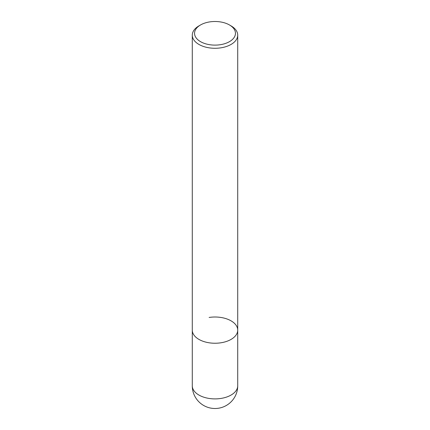 <?xml version="1.0" encoding="UTF-8"?>
<svg xmlns="http://www.w3.org/2000/svg" width="430" height="430" viewBox="0 0 430 430"><rect width="100%" height="100%" fill="white"/><g stroke="black" fill="none" stroke-linecap="round" stroke-linejoin="round"><path stroke-width="0.64" d="M229.459 24.956L231.066 25.886A22.72 13.115 180 0 1 237.72 35.163A22.72 13.115 180 0 1 231.066 44.435A22.72 13.115 180 0 1 198.934 44.435A22.72 13.115 180 0 1 192.28 35.163A22.72 13.115 180 0 1 198.934 25.886L200.541 24.956A20.447 11.803 180 0 1 229.459 24.956A20.447 11.803 180 0 1 229.459 41.656A20.447 11.803 180 0 1 200.541 41.656A20.447 11.803 180 0 1 200.541 24.956L198.934 25.886M209.12 317.453A22.72 13.115 180 0 1 237.72 330.127A22.72 13.115 180 0 1 223.697 342.242A22.72 13.115 180 0 1 198.934 339.399A22.72 13.115 180 0 1 192.28 330.127L192.28 35.163M237.72 385.78L237.72 330.127A22.72 13.115 180 0 1 220.88 342.796A22.72 13.115 180 0 1 192.28 330.127L192.28 385.78A22.72 22.72 0 0 0 226.363 405.458A22.72 22.72 0 0 0 237.72 385.78A22.72 13.115 180 0 1 231.066 395.057A22.72 13.115 180 0 1 220.88 398.449A22.72 13.115 180 0 1 192.28 385.78M237.72 330.127L237.72 35.163"/></g></svg>
